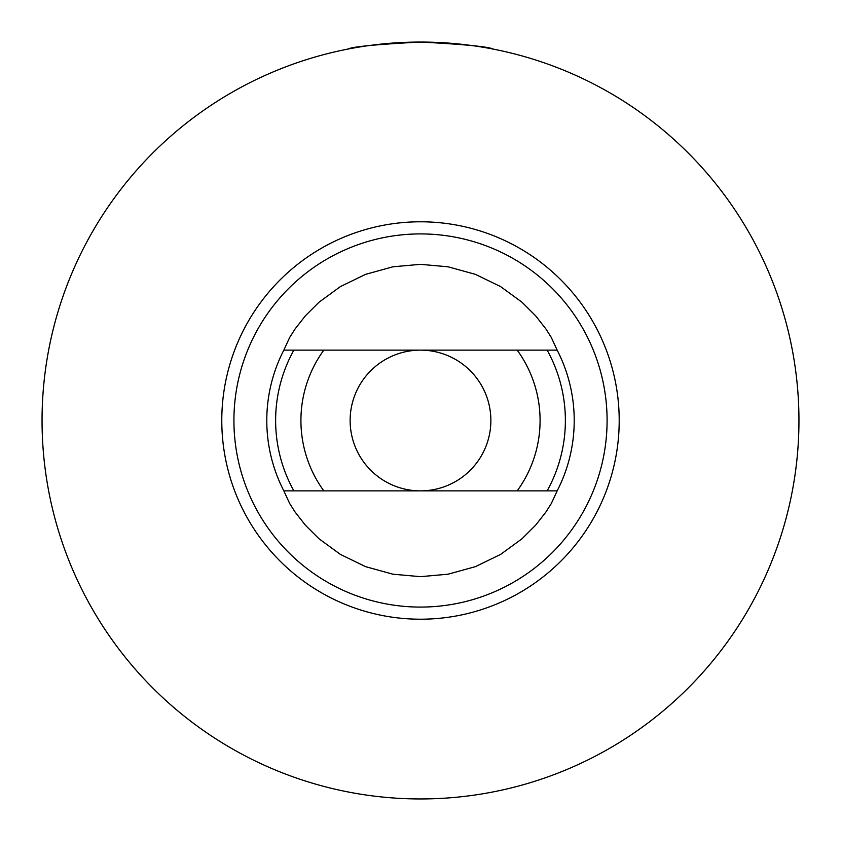 <?xml version="1.0" encoding="UTF-8"?>
<svg xmlns="http://www.w3.org/2000/svg" width="841" height="841" viewBox="0 0 841 841"><rect width="100%" height="100%" fill="white"/><g stroke="black" fill="none" stroke-linecap="round" stroke-linejoin="round"><path stroke-width="1.26" d="M493.236 49.104C488.926 46.739 464.684 44.384 420.5 42.05C376.316 44.384 352.074 46.739 347.764 49.104M233.924 420.5A186.576 186.576 0 0 1 513.788 258.912A186.576 186.576 0 0 1 513.788 582.088A186.576 186.576 0 0 1 233.924 420.5M221.782 420.5A198.718 198.718 0 0 0 519.854 592.59A198.718 198.718 0 0 0 519.854 248.41A198.718 198.718 0 0 0 221.782 420.5M420.5 42.05A378.45 378.45 0 0 1 748.248 609.725A378.45 378.45 0 0 1 92.752 609.725A378.45 378.45 0 0 1 420.5 42.05M557.163 490.871L551.307 503.549L545.883 512.074L535.591 525.236L521.977 538.787L500.616 554.398L475.428 566.645L448.064 574.203L420.5 576.663L392.936 574.203L365.572 566.645L340.384 554.398L319.023 538.787L305.409 525.236L295.117 512.074L289.693 503.549L283.837 490.871A153.714 153.714 0 0 1 283.837 350.129L289.693 337.451L295.117 328.926L305.409 315.764L319.023 302.213L340.384 286.602L365.572 274.355L392.936 266.797L420.5 264.337L448.064 266.797L475.428 274.355L500.616 286.602L521.977 302.213L535.591 315.764L545.883 328.926L551.307 337.451L557.163 350.129A153.714 153.714 0 0 1 557.163 490.871L547.134 490.871A144.873 144.873 0 0 0 547.134 350.129L420.5 350.129A70.371 70.371 0 0 1 490.871 420.5A70.371 70.371 0 0 1 420.5 490.871L547.134 490.871M557.163 350.129L547.134 350.129M293.866 350.129A144.873 144.873 0 0 0 293.866 490.871L517.183 490.871A119.58 119.58 0 0 0 517.183 350.129L283.837 350.129M420.5 350.129L323.817 350.129A119.58 119.58 0 0 0 323.817 490.871L420.5 490.871A70.371 70.371 0 0 1 350.129 420.5A70.371 70.371 0 0 1 420.5 350.129M283.837 490.871L293.866 490.871"/></g></svg>

